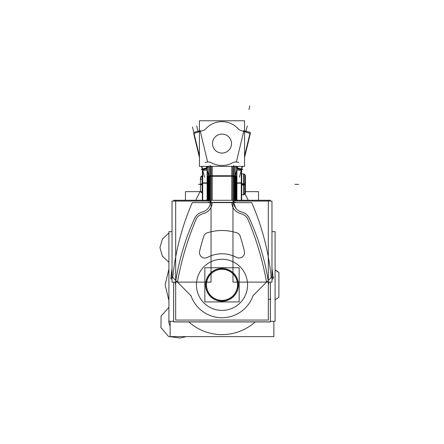 <?xml version="1.0" encoding="UTF-8"?>
<svg xmlns="http://www.w3.org/2000/svg" width="444" height="444" viewBox="0 0 444 444"><rect width="100%" height="100%" fill="white"/><g stroke="black" fill="none" stroke-linecap="round" stroke-linejoin="round"><path stroke-width="0.67" d="M188.811 321.939A49.784 49.784 0 0 0 222 334.621A49.784 49.784 0 0 1 188.811 321.939A49.784 49.784 0 0 0 222 334.621A49.784 49.784 0 0 1 188.811 321.939A49.784 49.784 0 0 0 255.189 321.939A49.784 49.784 0 0 1 222 334.621A49.784 49.784 0 0 0 255.189 321.939A49.784 49.784 0 0 1 222 334.621A49.784 49.784 0 0 0 255.189 321.939M170.141 321.306L170.141 336.608L273.859 336.608L273.859 321.306M220.968 301.237A16.439 16.439 0 0 0 238.439 284.832A16.439 16.439 0 0 0 220.968 268.426M223.032 268.426A16.439 16.439 0 0 0 205.561 284.832A16.439 16.439 0 0 0 223.032 301.237M239.166 267.738L204.834 267.738L204.834 301.931L239.166 301.931L239.166 267.738M222 300.36A15.529 15.529 0 0 0 237.529 284.832A15.529 15.529 0 0 0 222 269.308A15.529 15.529 0 0 0 206.471 284.832A15.529 15.529 0 0 0 222 300.36A15.529 15.529 0 0 0 237.529 284.832A15.529 15.529 0 0 0 222 269.308A15.529 15.529 0 0 0 206.471 284.832A15.529 15.529 0 0 0 222 300.36A15.529 15.529 0 0 0 237.529 284.832A15.529 15.529 0 0 0 222 269.308A15.529 15.529 0 0 0 206.471 284.832A15.529 15.529 0 0 0 222 300.36A15.529 15.529 0 0 0 237.529 284.832A15.529 15.529 0 0 0 222 269.308A15.529 15.529 0 0 0 206.471 284.832A15.529 15.529 0 0 0 222 300.36A15.529 15.529 0 0 0 237.529 284.832A15.529 15.529 0 0 0 222 269.308A15.529 15.529 0 0 0 206.471 284.832A15.529 15.529 0 0 0 222 300.36M221.012 300.505A15.701 15.701 0 0 0 237.701 284.832A15.701 15.701 0 0 0 221.012 269.164M222.988 269.164A15.701 15.701 0 0 0 206.299 284.832A15.701 15.701 0 0 0 222.988 300.505M236.613 169.181L236.535 167.399L235.736 166.372A1.826 1.826 -136.8 0 1 236.613 167.926A1.826 1.826 43.4 0 0 235.736 166.372A1.826 1.826 -136.8 0 1 236.613 167.926A1.826 1.826 43.2 0 1 236.613 167.926A1.826 1.826 -136.8 0 0 236.613 167.915A1.826 1.826 43.4 0 1 236.613 167.926A1.826 1.826 -136.8 0 0 236.613 167.915A1.826 1.826 43.2 0 0 235.736 166.372A1.826 1.826 -136.8 0 1 236.613 167.926A1.826 1.826 43.2 0 1 236.613 167.926A1.826 1.826 -136.8 0 0 236.613 167.915A1.826 1.826 43.2 0 0 235.736 166.372A1.826 1.826 0.1 0 1 236.613 167.937L236.613 177.056A1.826 0.81 180 0 0 236.075 176.484A1.826 0.81 180 0 0 235.137 176.262A1.826 0.81 0 0 1 236.075 176.484A1.826 0.81 0 0 1 236.613 177.056L236.613 167.932L236.613 177.056A1.826 0.81 180 0 0 236.075 176.484A1.826 0.81 0 0 1 236.613 177.056M236.963 167.41L236.963 166.372L236.963 167.41M185.47 200.261L185.47 191.642L201.088 191.642L185.47 191.642L185.47 200.261M245.46 191.642L258.53 191.642L245.46 191.642M258.53 200.261L258.53 191.642L258.53 200.261M172.033 201.077L172.033 282.118L211.039 282.118L211.039 201.077L172.033 201.077L173.643 201.077L173.643 200.261L206.865 200.261M207.037 167.41L207.037 166.372L207.037 167.41M208.264 166.372A1.826 1.826 136.8 0 0 207.387 167.904L208.264 166.372A1.826 1.826 136.8 0 0 207.387 167.904A1.826 1.826 136.8 0 1 208.264 166.372M207.42 177.533L207.42 198.934M207.442 176.396A1.826 0.81 0 0 1 208.192 175.918L208.192 199.7M207.182 200.299L207.664 199.223L207.37 198.723L207.387 177.056A1.826 0.81 -0 0 1 207.925 176.484A1.826 0.81 180 0 0 207.387 177.056L207.387 167.937L207.387 177.056A1.826 0.81 -0 0 1 207.925 176.484L207.92 199.273L207.925 176.484A1.826 0.81 -0 0 1 208.863 176.262A1.826 0.81 180 0 0 207.925 176.484L207.92 199.273M209.562 175.752A1.826 0.81 0 0 0 207.698 176.09L207.698 198.995M210.661 166.372L210.661 176.612L209.562 176.612L209.562 200.299M207.798 202.636A1.826 0.81 0 0 1 209.562 202.347M208.686 200.671L207.526 199.095M207.57 199.339L208.502 200.649L207.57 199.339L207.087 200.299L207.387 198.984L207.087 200.299M209.213 202.636L192.263 202.636A250.25 250.25 99.2 0 0 172.783 277.517L175.824 280.558M208.797 202.636L192.263 202.636A250.25 250.25 99.2 0 0 172.783 277.517A250.25 250.25 99.2 0 1 192.263 202.636A250.25 250.25 99.2 0 0 172.783 277.517A250.25 250.25 99.2 0 1 192.263 202.636L209.007 202.636M195.132 217.266A241.847 241.847 0 0 0 175.28 284.127M175.58 282.118L175.48 282.795L175.58 282.118M194.433 218.814A11.688 11.688 0 0 1 202.22 212.038M201.881 212.132A11.688 11.688 0 0 0 194.572 218.492M203.191 211.76A70.69 70.69 -16 0 0 201.548 212.232M208.441 207.897A10.229 10.229 0 0 1 202.514 211.943M210.301 201.654A10.229 10.229 111 0 1 208.02 208.458M209.191 202.653L210.334 202.653M210.312 165.384L210.312 202.725M208.863 166.372L208.863 176.612M209.213 176.246L209.213 200.299L209.213 166.106L209.213 176.246L210.312 176.246L209.213 176.246L209.213 166.106L209.213 176.246L210.312 176.246L209.213 176.246L209.213 166.844M210.661 202.336L208.863 202.336M210.661 200.299L210.661 175.735L208.863 175.735L208.863 200.299M208.863 176.629A1.826 0.777 180 0 0 207.387 177.389M207.387 167.271L207.387 199.761M207.376 198.784L206.826 200.299A1.826 1.826 0 0 0 207.354 198.635M206.826 200.299A1.826 1.826 0 0 0 207.076 200.005M207.664 199.223L207.37 198.723M271.967 279.01L273.182 278.893A252.075 252.075 0 0 0 271.967 268.281A252.075 252.075 78.4 0 1 273.032 277.334L271.217 277.517A250.25 250.25 -101.6 0 0 251.737 202.636L234.787 202.636M271.967 231.635L275.086 231.635L275.086 321.306L270.385 321.306M173.615 321.306L168.914 321.306L168.914 231.635L172.033 231.635M172.033 279.01L170.818 278.893L172.033 268.281A252.075 252.075 99.2 0 0 170.968 277.334L170.968 277.334A252.075 252.075 -80.8 0 1 172.033 268.281A252.075 252.075 99.2 0 0 170.968 277.334L172.033 277.445L170.968 277.334A252.075 252.075 -80.8 0 1 172.033 268.281A252.075 252.075 0 0 0 170.818 278.893L170.851 278.899A252.042 252.042 99.2 0 1 170.968 277.689M270.385 282.118L270.385 321.861L173.615 321.861L173.615 282.118M268.315 283L269.203 282.118M271.967 279.348L272.344 278.971M268.52 282.795L268.42 282.118L268.52 282.795M249.428 218.492A241.847 241.847 0 0 1 268.176 280.558L271.217 277.517A250.25 250.25 -101.6 0 0 251.737 202.636A250.25 250.25 -101.6 0 1 271.217 277.517L273.032 277.334L271.217 277.517A250.25 250.25 -101.6 0 0 251.737 202.636A250.25 250.25 -101.6 0 1 271.217 277.517L273.032 277.334A252.075 252.075 -101.6 0 0 271.967 268.281A252.075 252.075 78.4 0 1 273.032 277.334L273.032 277.334A252.075 252.075 -101.6 0 0 271.967 268.281L273.149 278.899A252.042 252.042 -101.6 0 0 273.032 277.689M268.72 284.127A241.847 241.847 0 0 0 248.868 217.266M241.78 212.038A11.688 11.688 0 0 1 249.567 218.814M271.967 282.118L232.961 282.118L232.961 201.077L271.967 201.077L271.967 282.118M233.711 202.636L235.764 208.181A10.229 10.229 0 0 0 241.148 211.855M268.176 280.558L271.217 277.517L268.176 280.558M242.452 212.232A70.69 70.69 18 0 0 240.809 211.76M241.486 211.943A10.229 10.229 0 0 1 235.559 207.897M235.98 208.458A10.234 10.234 0 0 1 233.694 201.654M233.688 165.384L233.688 202.725M233.666 202.653L234.809 202.653M235.137 202.336L233.339 202.336M235.137 200.299L235.137 175.735L233.339 175.735L233.339 200.299M234.787 176.246L234.787 200.299L234.787 176.246L234.787 200.299L234.787 176.246L233.688 176.246L234.787 176.246L234.787 166.106L234.787 176.246L234.787 166.106L234.787 176.246L233.688 176.246L234.787 176.246L234.787 166.106M235.137 166.372L235.137 176.612M234.438 200.299L234.438 176.612L233.339 176.612A1.826 0.81 180 0 0 232.256 176.279A1.826 0.81 0 0 1 233.339 176.59A1.826 0.81 180 0 0 232.256 176.279A1.826 0.81 180 0 1 233.339 176.59L233.339 166.372M236.613 181.668L236.613 174.231M236.613 167.271L236.613 199.756M236.58 198.934L236.58 177.533M235.808 199.7L235.808 175.918A1.826 0.81 180 0 1 236.558 176.396M236.302 198.995L236.302 176.09A1.826 0.81 180 0 0 234.438 175.752M236.202 202.636A1.826 0.81 180 0 0 234.438 202.347M236.48 199.09L235.314 200.671M236.913 200.299L236.43 199.339L235.498 200.649L236.43 199.339L236.913 200.299L236.43 199.339L236.08 199.756L236.43 199.339L236.913 200.299L236.613 198.984A1.826 1.826 0 0 1 236.613 198.979M236.646 199.323L236.646 198.512A1.826 1.604 0 0 0 236.613 198.84L236.63 198.723M236.613 198.895A1.826 1.604 0 0 0 237.645 200.261M236.624 198.784L237.174 200.299A1.826 1.826 0 0 1 236.924 200.005M236.624 198.757A1.826 1.826 0 0 1 236.646 198.635A1.826 1.826 0 0 0 237.174 200.299M236.819 200.299L236.336 199.223M236.613 177.389A1.826 0.777 180 0 0 235.137 176.629M171.656 278.971L172.033 279.348M174.797 282.118L175.685 283M207.354 199.323L207.354 198.512A1.826 1.604 180 0 1 207.387 198.84M207.387 198.895A1.826 1.604 180 0 1 206.355 200.261M210.312 200.299L210.312 167.177M212.487 175.763A1.826 0.81 180 0 0 210.661 176.079M212.138 170.485L212.138 176.257L231.862 176.257L231.862 200.299L231.862 176.257L212.138 176.257L231.862 176.257L231.862 166.372L231.862 200.299L231.862 176.257L212.138 176.257L212.138 200.299L212.138 176.257L231.862 176.257L231.862 166.372M211.744 176.279A1.826 0.81 180 0 0 210.661 176.59A1.826 0.81 0 0 1 211.744 176.279A1.826 0.81 180 0 0 210.661 176.59A1.826 0.81 0 0 1 211.744 176.279M233.688 200.299L233.688 167.177M231.513 175.763A1.826 0.81 0 0 1 233.339 176.079M211.744 202.336L232.256 202.336M211.744 200.299L211.744 175.746L232.256 175.746L232.256 200.299M232.684 202.619L211.733 202.619M231.862 202.603L212.138 202.603L231.862 202.603A11.316 11.316 0 0 0 232.528 206.427A11.316 11.316 0 0 1 231.862 202.603L212.138 202.603A11.316 11.316 0 0 1 211.472 206.427A11.316 11.316 0 0 0 212.138 202.603L231.862 202.603A11.316 11.316 0 0 0 232.528 206.427A11.91 11.91 0 0 0 240.476 213.547A13.992 13.992 0 0 1 245.821 216.35A6.865 6.865 0 0 1 247.708 218.903A290.764 290.764 0 0 1 266.533 282.101L253.019 295.737A32.878 32.878 0 0 1 190.981 295.737L177.467 282.101A290.764 290.764 0 0 1 196.292 218.903A6.865 6.865 0 0 1 198.179 216.35A13.992 13.992 0 0 1 203.524 213.547A11.91 11.91 0 0 0 211.472 206.427A11.91 11.91 0 0 1 203.524 213.547A13.992 13.992 0 0 0 198.179 216.35A6.865 6.865 0 0 0 196.292 218.903A290.764 290.764 0 0 0 177.467 282.101L190.981 295.737A32.878 32.878 0 0 0 253.019 295.737L266.533 282.101A290.764 290.764 0 0 0 247.708 218.903A6.865 6.865 0 0 0 245.821 216.35A13.992 13.992 0 0 0 240.476 213.547A11.91 11.91 0 0 1 232.528 206.427A11.316 11.316 0 0 1 231.862 202.603A11.316 11.316 0 0 0 232.528 206.427A11.91 11.91 0 0 0 240.476 213.547A11.91 11.91 0 0 1 232.528 206.427A11.91 11.91 0 0 0 240.476 213.547A13.992 13.992 0 0 1 245.821 216.35A13.992 13.992 0 0 0 240.476 213.547A13.992 13.992 0 0 1 245.821 216.35A6.865 6.865 0 0 1 247.708 218.903A6.865 6.865 0 0 0 245.821 216.35A6.865 6.865 0 0 1 247.708 218.903A290.764 290.764 0 0 1 266.533 282.101A290.764 290.764 0 0 0 247.708 218.903A290.764 290.764 0 0 1 266.533 282.101L253.019 295.737A32.878 32.878 0 0 1 190.981 295.737A32.878 32.878 0 0 0 253.019 295.737A32.878 32.878 0 0 1 190.981 295.737L177.467 282.101A290.764 290.764 0 0 1 196.292 218.903A290.764 290.764 0 0 0 177.467 282.101A290.764 290.764 0 0 1 196.292 218.903A6.865 6.865 0 0 1 198.179 216.35A6.865 6.865 0 0 0 196.292 218.903A6.865 6.865 0 0 1 198.179 216.35A13.992 13.992 0 0 1 203.524 213.547A13.992 13.992 0 0 0 198.179 216.35A13.992 13.992 0 0 1 203.524 213.547A11.91 11.91 0 0 0 211.472 206.427A11.91 11.91 0 0 1 203.524 213.547A11.91 11.91 0 0 0 211.472 206.427A11.316 11.316 0 0 0 212.138 202.603A11.316 11.316 0 0 1 211.472 206.427A11.316 11.316 0 0 0 212.138 202.603L231.862 202.603M173.643 282.118L173.643 321.939L270.357 321.939L270.357 282.118M270.357 201.077L270.357 200.261L237.135 200.261M237.035 257.659A31.052 31.052 0 0 0 206.965 257.659M236.197 257.198A5.478 5.478 0 0 0 244.294 250.899M244.466 251.582A228.91 228.91 0 0 0 240.043 235.72M240.243 236.391A4.823 4.823 0 0 0 236.73 232.834M237.645 233.128A48.002 48.002 0 0 0 206.355 233.128M207.27 232.834A4.823 4.823 0 0 0 203.757 236.391M203.957 235.72A228.91 228.91 0 0 0 199.534 251.582M203.852 236.053A228.91 228.91 0 0 0 199.611 251.237A5.478 5.478 0 0 0 207.498 257.376M199.706 250.899A5.478 5.478 0 0 0 207.803 257.198M268.315 320.057L268.315 200.299L175.685 200.299L175.685 320.057L268.315 320.057M222 310.406A25.574 25.574 0 0 1 196.426 284.832A25.574 25.574 0 0 1 222 259.263A25.574 25.574 0 0 1 247.574 284.832A25.574 25.574 0 0 1 222 310.406A25.574 25.574 0 0 1 196.426 284.832A25.574 25.574 0 0 1 222 259.263A25.574 25.574 0 0 1 247.574 284.832A25.574 25.574 0 0 1 222 310.406A25.574 25.574 0 0 0 247.574 284.832A25.574 25.574 0 0 0 222 259.263A25.574 25.574 0 0 0 196.426 284.832A25.574 25.574 0 0 0 222 310.406A25.574 25.574 0 0 1 196.426 284.832A25.574 25.574 0 0 1 222 259.263A25.574 25.574 0 0 1 247.574 284.832A25.574 25.574 0 0 1 222 310.406M268.315 284.11L268.692 284.049A292.557 292.557 0 0 0 268.481 282.834M175.685 284.11L175.308 284.049A292.557 292.557 0 0 1 175.519 282.834M211.744 176.995L211.744 166.372M232.256 176.995L232.256 166.372M235.215 176.224L237.573 166.372M245.982 131.307L247.269 125.918L245.982 131.307M236.918 170.529A8.769 8.769 0 0 1 237.24 167.799M236.907 199.978L236.907 170.785M236.907 167.638L236.907 166.372M241.641 169.83L241.641 183.222L236.558 183.222L236.73 168.42M241.292 170.18L241.347 169.475L237.024 168.77L237.152 168.137L241.414 169.158L241.347 169.475L237.024 168.77L237.152 168.137L236.907 170.18L241.292 170.18L241.347 169.475L237.024 168.77L237.152 168.137L241.414 169.158L241.347 169.475L237.024 168.77L236.907 170.18L241.292 170.18L236.907 170.18L241.292 170.18L241.347 169.475L237.024 168.77L236.907 170.18L241.292 170.18A4.385 4.385 0 0 1 241.419 169.136M236.907 182.873L241.292 182.873M236.824 167.999L241.758 169.214L241.658 170.502M236.652 168.892L241.686 169.608L241.797 169.086L236.902 167.704L236.652 168.892M237.213 166.372L236.73 168.398L240.959 169.408M242.441 166.372L241.675 169.58M238.878 162.432L235.847 161.888M232.145 163.02A7.415 7.415 0 0 1 236.73 161.982M211.166 162.632A21.917 21.917 0 0 0 232.834 162.632M208.147 161.888L207.62 161.955A7.415 7.415 0 0 1 211.549 162.843A21.917 21.917 0 0 0 232.451 162.843M207.27 161.982A7.415 7.415 0 0 1 211.855 163.02M194.017 133.4L200.827 131.263L200.299 131.413L207.62 161.955A7.415 7.415 0 0 1 211.549 162.843A7.415 7.415 0 0 0 207.62 161.955L205.122 162.432M198.018 131.307L196.731 125.918L198.018 131.307M208.785 176.224L206.427 166.372M207.082 170.529A8.769 8.769 0 0 0 206.76 167.799M202.581 169.136A4.385 4.385 0 0 1 202.708 170.202L207.093 170.18L202.708 170.18L207.093 170.18L202.708 170.18L207.093 170.18L206.976 168.77L206.849 168.137L206.976 168.77L202.653 169.475L202.586 169.158L206.849 168.137L206.976 168.77L202.653 169.475L202.586 169.158L206.849 168.137L206.976 168.77L202.653 169.475L202.586 169.158L206.849 168.137L206.976 168.77L202.653 169.475L202.586 169.158L206.849 168.137L202.586 169.158M207.093 166.372L207.093 167.638M207.093 199.978L207.093 170.785M202.347 170.452L202.175 168.981L207.176 167.999M199.434 157.503L195.127 139.555L195.471 139.472M195.682 140.365L195.343 140.443L193.845 134.193L194.183 134.11M193.856 134.238L193.662 133.433M194.011 133.378L199.434 131.657L194.011 133.378M199.967 131.518L203.702 130.303M205.966 128.61A5.478 5.478 0 0 1 203.03 130.508M238.744 129.426A21.917 21.917 0 0 0 205.256 129.426M240.97 130.508A5.478 5.478 0 0 1 238.034 128.61M240.298 130.303L244.034 131.518M249.983 133.4L243.173 131.263L243.701 131.413L236.38 161.955M244.566 131.657L249.989 133.378L244.566 131.657M250.338 133.433L250.144 134.238M249.817 134.11L250.155 134.193L248.657 140.443L248.318 140.365M244.566 157.503L248.873 139.555L248.529 139.472M241.653 170.452L241.758 169.214M241.641 181.668L241.641 200.261M241.292 200.261L241.292 170.785M239.477 177.245L242.08 166.372M244.566 155.999L250.011 133.289M243.506 130.714L250.244 132.329L244.566 155.961M199.434 166.372L244.566 166.372L244.566 120.779L199.434 120.779L199.434 166.372M207.62 161.955L200.299 131.413L207.62 161.955A7.415 7.415 0 0 1 211.549 162.843A7.415 7.415 0 0 0 207.62 161.955M199.434 155.961L193.756 132.329L200.494 130.714M192.468 126.94L199.434 155.999M204.523 177.245L201.92 166.372M202.708 170.18L202.653 169.475L202.708 170.18M202.708 200.261L202.708 170.785M202.359 169.83L202.359 183.222L207.442 183.222L207.27 168.42M202.708 182.873L207.093 182.873M202.242 169.214L202.359 170.502M206.976 168.77L207.093 170.18L206.976 168.77L207.093 170.18L206.976 168.77L202.653 169.475M207.098 167.704L202.203 169.086L202.314 169.608L207.348 168.892L207.098 167.704M206.787 166.372L207.27 168.398L203.041 169.408M202.325 169.58L201.559 166.372M202.359 200.261L202.359 181.668M221.406 134.099A9.496 9.496 0 0 1 231.496 143.579A9.496 9.496 0 0 1 221.406 153.058M222.594 153.058A9.496 9.496 0 0 1 212.504 143.579A9.496 9.496 0 0 1 222.594 134.099M202.359 184.993L200.877 184.743M202.359 184.371L200.877 184.371M243.562 173.959L241.641 173.959L243.984 173.959L243.984 185.02L241.641 185.02M243.628 174.398L243.628 184.371L241.641 184.371L243.628 184.371L243.628 173.959L243.628 194.783L243.628 184.371L245.46 184.371L241.641 184.371L245.46 184.365M245.421 184.887L243.284 185.02M245.46 175.38L245.46 193.356M245.021 175.38L245.021 193.356M241.73 173.998L241.73 194.738M202.131 175.88L202.131 192.857M202.359 183.744L200.877 183.994M243.562 194.783L241.641 194.783L243.984 194.783L243.984 183.716L241.641 183.716M245.421 183.849L243.284 183.716M275.086 299.894L278.899 297.247L278.899 272.422L275.086 269.774L278.899 272.422L276.501 271.068L278.899 272.422L278.899 297.247L278.899 272.422L278.899 297.247L275.086 299.894M168.914 269.103L165.146 284.832L168.914 300.566L165.146 284.832L168.914 269.103L165.146 284.832L168.914 300.566L165.146 284.832L168.914 269.103M200.438 183.899L200.438 190.82L200.438 184.371L198.518 184.365L200.438 184.371L198.918 184.371L200.438 184.371L200.438 177.916L202.359 175.796L201.077 176.39L200.438 177.916L200.438 184.837M207.387 198.845L207.387 177.056A1.826 0.81 -0 0 1 207.925 176.484A1.826 0.81 -0 0 1 208.863 176.262A1.826 0.81 180 0 0 207.925 176.484A1.826 0.81 180 0 0 207.387 177.056L207.387 167.932M236.613 198.984L236.43 199.339M236.08 199.273L236.075 176.484A1.826 0.81 180 0 0 235.137 176.262A1.826 0.81 0 0 1 236.075 176.484M173.132 277.55L172.033 277.445M172.538 277.267L177.017 281.751M210.312 202.009L210.29 202.636M271.967 277.445L271.217 277.517M273.032 277.334L273.787 277.261M207.354 198.673A1.826 1.626 180 0 1 206.682 200.261M212.138 176.257L212.138 166.372M200.438 190.853L195.771 200.261L200.438 190.853M248.229 200.261L245.127 194L248.229 200.261M232.684 202.603L211.733 202.603M176.518 281.141L191.264 296.026M252.736 296.026L267.482 281.141M268.72 299.373L270.846 299.128M237.152 168.137L241.414 169.158L241.347 169.475L241.414 169.158L237.152 168.137L241.414 169.158M249.8 105.955L248.951 109.507L249.8 105.955M168.914 233L162.371 239.061L159.951 247.641L162.371 256.227L168.914 262.282L162.371 256.227L159.951 247.641L162.371 239.061L168.914 233L162.371 239.061L159.951 247.641L162.371 256.227L168.914 262.282L162.371 256.227L159.951 247.641L162.371 239.061L168.914 233M168.914 249.384L168.914 245.921L168.914 249.384M237.024 168.77L236.907 170.18M239.283 168.648L242.835 169.497M236.713 168.47L239.965 169.247M168.914 307.381L161.094 316L160.939 327.639L168.531 336.463L180.064 338.045L186.325 336.608L180.064 338.045L186.325 336.608L180.064 338.045L168.531 336.463L160.939 327.639L161.094 316L168.914 307.381L161.094 316L160.939 327.639L168.531 336.463L180.064 338.045L168.531 336.463L160.939 327.639L161.094 316L168.914 307.381M168.714 322.017L168.914 320.285L168.714 322.017L168.914 320.285L168.714 322.017L170.141 326.468L168.714 322.017M195.271 140.138L195.61 140.054M250.15 134.21L249.811 134.132M204.717 168.648L201.165 169.497M202.359 182.873L207.387 182.873M298.579 184.371L294.927 184.371L298.579 184.371M241.641 184.371L243.628 184.371L243.628 194.344M207.387 168.032L207.387 169.181M207.137 199.9L206.854 200.272M237.146 200.272L236.863 199.9M235.736 166.372L236.602 167.754M170.99 277.866L170.968 277.334M211.189 166.372L210.661 166.861L211.189 166.372M201.226 179.57L200.438 177.916M244.622 174.248L243.984 173.993L244.777 174.359L245.46 175.785M202.359 192.946L200.438 190.82L201.077 192.346L202.359 192.946M245.421 192.607L245.46 192.951C244.949 194.3 244.222 194.894 243.284 194.744M243.628 194.783L245.46 192.951"/></g></svg>
